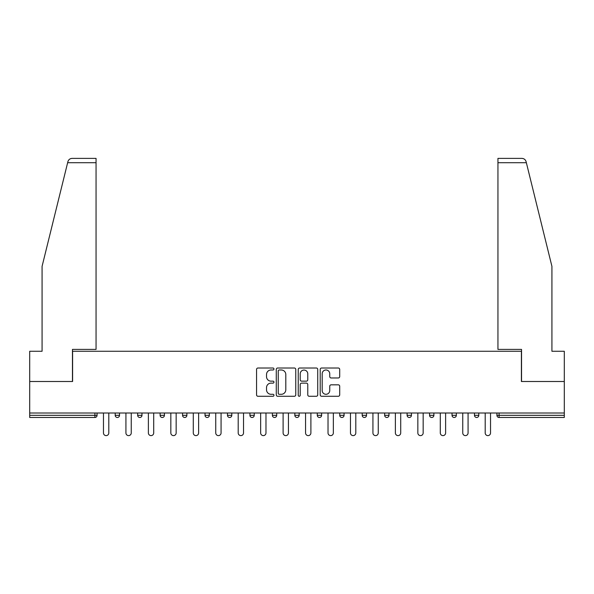 <?xml version="1.0" encoding="UTF-8"?>
<svg xmlns="http://www.w3.org/2000/svg" width="594" height="594" viewBox="0 0 594 594"><rect width="100%" height="100%" fill="white"/><g stroke="black" fill="none" stroke-linecap="round" stroke-linejoin="round"><path stroke-width="0.89" d="M273.968 369A0.988 0.988 0 0 0 272.98 368.013L257.967 368.013A1.411 1.411 0 0 0 256.556 369.423L256.556 394.854A1.411 1.411 0 0 0 257.967 396.272L272.98 396.272A0.988 0.988 0 0 0 273.968 395.285A0.988 0.988 0 0 0 272.98 394.29L271.035 394.29A4.522 4.522 0 0 1 266.52 389.768L266.52 387.652A4.522 4.522 0 0 1 271.035 383.13L272.98 383.13A0.988 0.988 0 0 0 273.968 382.142A0.988 0.988 0 0 0 272.98 381.155L271.035 381.155A4.522 4.522 0 0 1 266.52 376.633L266.52 374.51A4.522 4.522 0 0 1 271.035 369.988L272.98 369.988A0.988 0.988 0 0 0 273.968 369M338.29 377.977A1.411 1.411 0 0 0 339.701 376.559L339.701 369.423A1.411 1.411 0 0 0 338.29 368.013L321.621 368.013A1.411 1.411 0 0 0 320.203 369.423L320.203 394.854A1.411 1.411 0 0 0 321.621 396.272L338.29 396.272A1.411 1.411 0 0 0 339.701 394.854L339.701 386.241A1.411 1.411 0 0 0 338.29 384.823L331.155 384.823A1.411 1.411 0 0 0 329.744 386.241L329.744 390.51A3.779 3.779 0 0 1 325.965 394.29A3.779 3.779 0 0 1 322.186 390.51L322.186 373.767A3.779 3.779 0 0 1 325.965 369.988A3.779 3.779 0 0 1 329.744 373.767L329.744 376.559A1.411 1.411 0 0 0 331.155 377.977L338.29 377.977M67.642 162.704L67.902 161.665C68.555 159.623 69.951 158.531 72.089 158.383L96.057 158.383L96.057 162.704L67.642 162.704L42.077 266.342L42.077 351.269L29.7 351.269L29.7 381.496L72.594 381.496L72.594 351.269L521.406 351.269L521.406 381.496L564.3 381.496L564.3 413.016L29.7 413.016L29.7 415.317L94.906 415.317L94.906 413.016M96.057 162.704L96.057 349.398L72.453 349.398L72.453 381.496L29.7 381.496L29.7 413.016M295.76 369.423A1.411 1.411 0 0 0 294.349 368.013L277.68 368.013A1.411 1.411 0 0 0 276.269 369.423L276.269 394.854A1.411 1.411 0 0 0 277.68 396.272L294.349 396.272A1.411 1.411 0 0 0 295.76 394.854L295.76 369.423M299.651 368.013L316.32 368.013A1.411 1.411 0 0 1 317.731 369.423L317.731 394.854A1.411 1.411 0 0 1 316.32 396.272L309.184 396.272A1.411 1.411 0 0 1 307.774 394.854L307.774 384.541A1.411 1.411 0 0 0 306.363 383.13L301.626 383.13A1.411 1.411 0 0 0 300.215 384.541L300.215 395.285A0.988 0.988 0 0 1 299.228 396.272A0.988 0.988 0 0 1 298.24 395.285L298.24 369.423A1.411 1.411 0 0 1 299.651 368.013M94.906 417.478A2.161 2.161 0 0 0 97.067 415.317L94.906 415.317L94.906 417.478A2.161 2.161 0 0 0 97.067 415.317L97.067 413.016L97.067 415.317A2.161 2.161 0 0 1 94.906 417.478L29.7 417.478L29.7 415.317M564.3 413.016L564.3 417.478L499.094 417.478A2.161 2.161 0 0 1 496.933 415.317L496.933 413.016M115.199 413.016L115.199 415.317L115.199 413.016M117.36 417.478A2.161 2.161 0 0 1 115.199 415.317A2.161 2.161 0 0 0 117.36 417.478A2.161 2.161 0 0 0 119.52 415.317L119.52 413.016L119.52 415.317A2.161 2.161 0 0 1 117.36 417.478A2.161 2.161 0 0 1 115.199 415.317L119.52 415.317A2.161 2.161 0 0 1 117.36 417.478M137.66 413.016L137.66 415.317L137.66 413.016M141.973 413.016L141.973 415.317L141.973 413.016M160.113 413.016L160.113 415.317L160.113 413.016M164.427 413.016L164.427 415.317L164.427 413.016M182.566 413.016L182.566 415.317L182.566 413.016M186.887 413.016L186.887 415.317L186.887 413.016M205.019 413.016L205.019 415.317L205.019 413.016M209.34 413.016L209.34 415.317L209.34 413.016M231.794 413.016L231.794 415.317L227.48 415.317A2.161 2.161 0 0 0 229.633 417.478A2.161 2.161 0 0 1 227.48 415.317L227.48 413.016M249.933 413.016L249.933 415.317L249.933 413.016M254.247 413.016L254.247 415.317L254.247 413.016M276.707 413.016L276.707 415.317L272.386 415.317A2.161 2.161 0 0 0 274.547 417.478A2.161 2.161 0 0 1 272.386 415.317L272.386 413.016M294.839 413.016L294.839 415.317L294.839 413.016M299.161 413.016L299.161 415.317L299.161 413.016M317.293 413.016L317.293 415.317L317.293 413.016M321.614 413.016L321.614 415.317L321.614 413.016M339.753 413.016L339.753 415.317L339.753 413.016M344.067 413.016L344.067 415.317L344.067 413.016M362.206 413.016L362.206 415.317L362.206 413.016M366.52 413.016L366.52 415.317L366.52 413.016M384.66 413.016L384.66 415.317L384.66 413.016M388.981 413.016L388.981 415.317L388.981 413.016M411.434 413.016L411.434 415.317A2.161 2.161 0 0 1 409.273 417.478A2.161 2.161 0 0 1 407.113 415.317L407.113 413.016M433.887 413.016L433.887 415.317A2.161 2.161 0 0 1 431.727 417.478A2.161 2.161 0 0 1 429.573 415.317L429.573 413.016M456.341 413.016L456.341 415.317A2.161 2.161 0 0 1 454.187 417.478A2.161 2.161 0 0 1 452.027 415.317L452.027 413.016M478.801 413.016L478.801 415.317A2.161 2.161 0 0 1 476.64 417.478A2.161 2.161 0 0 1 474.48 415.317L474.48 413.016M139.813 417.478A2.161 2.161 0 0 1 137.66 415.317A2.161 2.161 0 0 0 139.813 417.478A2.161 2.161 0 0 0 141.973 415.317A2.161 2.161 0 0 1 139.813 417.478A2.161 2.161 0 0 1 137.66 415.317L141.973 415.317A2.161 2.161 0 0 1 139.813 417.478M162.273 417.478A2.161 2.161 0 0 1 160.113 415.317A2.161 2.161 0 0 0 162.273 417.478A2.161 2.161 0 0 0 164.427 415.317A2.161 2.161 0 0 1 162.273 417.478A2.161 2.161 0 0 1 160.113 415.317L164.427 415.317A2.161 2.161 0 0 1 162.273 417.478M184.727 417.478A2.161 2.161 0 0 1 182.566 415.317A2.161 2.161 0 0 0 184.727 417.478A2.161 2.161 0 0 0 186.887 415.317A2.161 2.161 0 0 1 184.727 417.478A2.161 2.161 0 0 1 182.566 415.317L186.887 415.317A2.161 2.161 0 0 1 184.727 417.478M207.18 417.478A2.161 2.161 0 0 1 205.019 415.317A2.161 2.161 0 0 0 207.18 417.478A2.161 2.161 0 0 0 209.34 415.317A2.161 2.161 0 0 1 207.18 417.478A2.161 2.161 0 0 1 205.019 415.317L209.34 415.317A2.161 2.161 0 0 1 207.18 417.478M229.633 417.478A2.161 2.161 0 0 0 231.794 415.317A2.161 2.161 0 0 1 229.633 417.478A2.161 2.161 0 0 1 227.48 415.317M252.094 417.478A2.161 2.161 0 0 1 249.933 415.317L254.247 415.317A2.161 2.161 0 0 1 252.094 417.478A2.161 2.161 0 0 0 254.247 415.317A2.161 2.161 0 0 1 252.094 417.478M274.547 417.478A2.161 2.161 0 0 0 276.707 415.317A2.161 2.161 0 0 1 274.547 417.478A2.161 2.161 0 0 1 272.386 415.317M297 417.478A2.161 2.161 0 0 1 294.839 415.317A2.161 2.161 0 0 0 297 417.478A2.161 2.161 0 0 0 299.161 415.317A2.161 2.161 0 0 1 297 417.478A2.161 2.161 0 0 1 294.839 415.317L299.161 415.317M319.453 417.478A2.161 2.161 0 0 1 317.293 415.317A2.161 2.161 0 0 0 319.453 417.478A2.161 2.161 0 0 0 321.614 415.317A2.161 2.161 0 0 1 319.453 417.478A2.161 2.161 0 0 1 317.293 415.317L321.614 415.317A2.161 2.161 0 0 1 319.453 417.478M341.906 417.478A2.161 2.161 0 0 1 339.753 415.317L344.067 415.317A2.161 2.161 0 0 1 341.906 417.478A2.161 2.161 0 0 0 344.067 415.317M364.367 417.478A2.161 2.161 0 0 1 362.206 415.317L366.52 415.317A2.161 2.161 0 0 1 364.367 417.478A2.161 2.161 0 0 0 366.52 415.317M386.82 417.478A2.161 2.161 0 0 1 384.66 415.317A2.161 2.161 0 0 0 386.82 417.478A2.161 2.161 0 0 0 388.981 415.317A2.161 2.161 0 0 1 386.82 417.478A2.161 2.161 0 0 1 384.66 415.317L388.981 415.317M279.232 369.988A0.988 0.988 0 0 0 278.244 370.983L278.244 393.302A0.988 0.988 0 0 0 279.232 394.29L281.281 394.29A4.522 4.522 0 0 0 285.803 389.768L285.803 374.51A4.522 4.522 0 0 0 281.281 369.988L279.232 369.988M307.774 373.841A3.779 3.779 0 0 0 303.994 370.062A3.779 3.779 0 0 0 300.215 373.841L300.215 379.737A1.411 1.411 0 0 0 301.626 381.155L306.363 381.155A1.411 1.411 0 0 0 307.774 379.737L307.774 373.841M103.467 413.016L103.467 432.952A2.666 2.666 0 0 0 106.133 435.617A2.666 2.666 0 0 0 108.799 432.952L108.799 413.016M125.928 413.016L125.928 432.952A2.666 2.666 0 0 0 128.586 435.617A2.666 2.666 0 0 0 131.252 432.952L131.252 413.016M148.381 413.016L148.381 432.952A2.666 2.666 0 0 0 151.039 435.617A2.666 2.666 0 0 0 153.705 432.952L153.705 413.016M170.834 413.016L170.834 432.952A2.666 2.666 0 0 0 173.5 435.617A2.666 2.666 0 0 0 176.158 432.952L176.158 413.016M193.288 413.016L193.288 432.952A2.666 2.666 0 0 0 195.953 435.617A2.666 2.666 0 0 0 198.619 432.952L198.619 413.016M215.748 413.016L215.748 432.952A2.666 2.666 0 0 0 218.406 435.617A2.666 2.666 0 0 0 221.072 432.952L221.072 413.016M96.057 158.383L78.787 158.383L96.057 158.383M67.902 161.665C68.303 160.506 68.303 160.506 67.902 161.665C68.303 160.506 68.303 160.506 67.902 161.665M526.358 162.704L497.943 162.704L497.943 349.398L521.547 349.398L521.547 381.496L564.3 381.496L564.3 351.269L551.923 351.269L551.923 266.342L526.098 161.665C525.697 160.506 525.697 160.506 526.098 161.665C525.697 160.506 525.697 160.506 526.098 161.665C525.445 159.623 524.049 158.531 521.911 158.383L497.943 158.383L521.911 158.383M497.943 162.704L497.943 158.383M238.201 413.016L238.201 432.952A2.666 2.666 0 0 0 240.86 435.617A2.666 2.666 0 0 0 243.525 432.952L243.525 413.016M260.655 413.016L260.655 432.952A2.666 2.666 0 0 0 263.32 435.617A2.666 2.666 0 0 0 265.978 432.952L265.978 413.016M283.108 413.016L283.108 432.952A2.666 2.666 0 0 0 285.773 435.617A2.666 2.666 0 0 0 288.439 432.952L288.439 413.016M305.561 413.016L305.561 432.952A2.666 2.666 0 0 0 308.227 435.617A2.666 2.666 0 0 0 310.892 432.952L310.892 413.016M328.022 413.016L328.022 432.952A2.666 2.666 0 0 0 330.68 435.617A2.666 2.666 0 0 0 333.345 432.952L333.345 413.016M350.475 413.016L350.475 432.952A2.666 2.666 0 0 0 353.14 435.617A2.666 2.666 0 0 0 355.799 432.952L355.799 413.016M372.928 413.016L372.928 432.952A2.666 2.666 0 0 0 375.594 435.617A2.666 2.666 0 0 0 378.252 432.952L378.252 413.016M395.381 413.016L395.381 432.952A2.666 2.666 0 0 0 398.047 435.617A2.666 2.666 0 0 0 400.712 432.952L400.712 413.016M417.842 413.016L417.842 432.952A2.666 2.666 0 0 0 420.5 435.617A2.666 2.666 0 0 0 423.166 432.952L423.166 413.016M440.295 413.016L440.295 432.952A2.666 2.666 0 0 0 442.961 435.617A2.666 2.666 0 0 0 445.619 432.952L445.619 413.016M462.748 413.016L462.748 432.952A2.666 2.666 0 0 0 465.414 435.617A2.666 2.666 0 0 0 468.072 432.952L468.072 413.016M485.201 413.016L485.201 432.952A2.666 2.666 0 0 0 487.867 435.617A2.666 2.666 0 0 0 490.533 432.952L490.533 413.016M499.094 413.016L499.094 415.317L564.3 415.317M496.933 415.317L499.094 415.317L499.094 417.478M409.273 417.478A2.161 2.161 0 0 0 411.434 415.317L407.113 415.317M431.727 417.478A2.161 2.161 0 0 0 433.887 415.317L429.573 415.317M454.187 417.478A2.161 2.161 0 0 0 456.341 415.317L452.027 415.317M476.64 417.478A2.161 2.161 0 0 0 478.801 415.317L474.48 415.317"/></g></svg>
